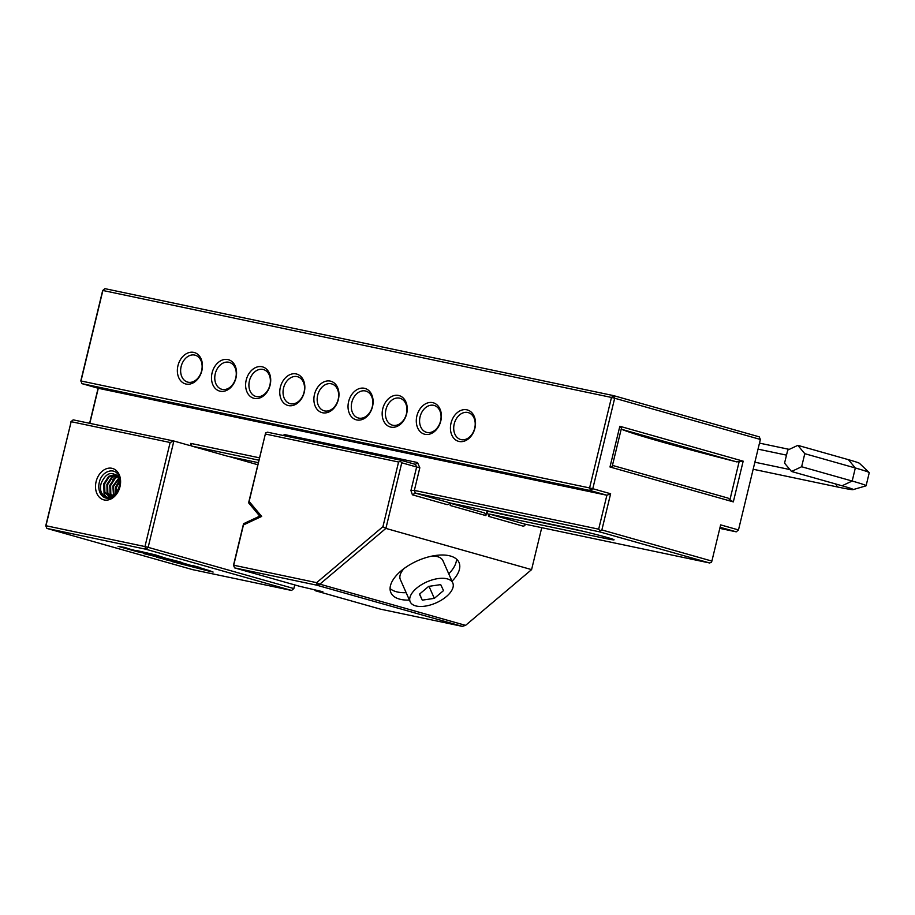 <?xml version="1.0" encoding="UTF-8"?>
<svg xmlns="http://www.w3.org/2000/svg" width="915" height="915" viewBox="0 0 915 915"><rect width="100%" height="100%" fill="white"/><g stroke="black" fill="none" stroke-linecap="round" stroke-linejoin="round"><path stroke-width="1.37" d="M144.524 553.701L166.484 558.859L155.596 555.416L118.046 546.335L137.09 551.642L153.16 555.028L160.022 556.961L144.593 553.403M116.216 493.116L119.648 486.734L119.099 476.463C115.324 466.57 101.645 470.676 99.3 482.388A13.977 10.454 -74.2 0 0 106.254 498.115A13.977 10.454 -74.2 0 0 119.773 486.7C116.525 503.307 96.132 499.373 101.325 482.88C106.151 472.723 111.836 470.825 118.355 477.195L119.545 486.769L115.244 494.134L108.896 496.25L104.116 491.847L103.933 483.566L108.668 476.326L115.725 474.416M96.109 481.61A16.298 12.192 105.8 0 1 111.882 468.286A16.298 12.192 105.8 0 1 120.002 486.631A16.298 12.192 105.8 0 1 104.219 499.956A16.298 12.192 105.8 0 1 96.109 481.61M119.773 486.7A13.977 10.454 -74.2 0 0 119.099 476.463M177.956 365.703A16.298 12.192 105.8 0 1 193.728 352.378A16.298 12.192 105.8 0 1 201.849 370.724A16.298 12.192 105.8 0 1 186.065 384.048A16.298 12.192 105.8 0 1 177.956 365.703M201.62 370.792A13.977 10.454 -74.2 0 0 195.192 355.192A13.977 10.454 -74.2 0 0 181.147 366.48A13.977 10.454 -74.2 0 0 187.586 382.081A13.977 10.454 -74.2 0 0 201.62 370.792M212.086 372.885A16.298 12.192 105.8 0 1 227.858 359.561A16.298 12.192 105.8 0 1 235.978 377.906A16.298 12.192 105.8 0 1 220.206 391.231A16.298 12.192 105.8 0 1 212.086 372.885M235.761 377.964A13.977 10.454 -74.2 0 0 229.322 362.374A13.977 10.454 -74.2 0 0 215.277 373.663A13.977 10.454 -74.2 0 0 221.716 389.264A13.977 10.454 -74.2 0 0 235.761 377.964M246.215 380.057A16.298 12.192 105.8 0 1 261.999 366.743A16.298 12.192 105.8 0 1 270.119 385.089A16.298 12.192 105.8 0 1 254.336 398.402A16.298 12.192 105.8 0 1 246.215 380.057M269.891 385.146A13.977 10.454 -74.2 0 0 263.451 369.546A13.977 10.454 -74.2 0 0 249.418 380.846A13.977 10.454 -74.2 0 0 255.845 396.435A13.977 10.454 -74.2 0 0 269.891 385.146M280.356 387.239A16.298 12.192 105.8 0 1 296.128 373.915A16.298 12.192 105.8 0 1 304.249 392.26A16.298 12.192 105.8 0 1 288.465 405.585A16.298 12.192 105.8 0 1 280.356 387.239M304.032 392.329A13.977 10.454 -74.2 0 0 297.592 376.728A13.977 10.454 -74.2 0 0 283.547 388.017A13.977 10.454 -74.2 0 0 289.986 403.618A13.977 10.454 -74.2 0 0 304.032 392.329M314.486 394.422A16.298 12.192 105.8 0 1 330.269 381.098A16.298 12.192 105.8 0 1 338.378 399.443A16.298 12.192 105.8 0 1 322.606 412.768A16.298 12.192 105.8 0 1 314.486 394.422M338.161 399.5A13.977 10.454 -74.2 0 0 331.722 383.911A13.977 10.454 -74.2 0 0 317.677 395.2A13.977 10.454 -74.2 0 0 324.116 410.801A13.977 10.454 -74.2 0 0 338.161 399.5M348.626 401.594A16.298 12.192 105.8 0 1 364.399 388.28A16.298 12.192 105.8 0 1 372.519 406.626A16.298 12.192 105.8 0 1 356.736 419.939A16.298 12.192 105.8 0 1 348.626 401.594M372.302 406.683A13.977 10.454 -74.2 0 0 365.863 391.082A13.977 10.454 -74.2 0 0 351.818 402.371A13.977 10.454 -74.2 0 0 358.257 417.972A13.977 10.454 -74.2 0 0 372.302 406.683M382.756 408.776A16.298 12.192 105.8 0 1 398.54 395.452A16.298 12.192 105.8 0 1 406.649 413.797A16.298 12.192 105.8 0 1 390.877 427.122A16.298 12.192 105.8 0 1 382.756 408.776M406.432 413.866A13.977 10.454 -74.2 0 0 399.992 398.265A13.977 10.454 -74.2 0 0 385.947 409.554A13.977 10.454 -74.2 0 0 392.386 425.155A13.977 10.454 -74.2 0 0 406.432 413.866M416.885 415.959A16.298 12.192 105.8 0 1 432.669 402.634A16.298 12.192 105.8 0 1 440.79 420.98A16.298 12.192 105.8 0 1 425.006 434.305A16.298 12.192 105.8 0 1 416.885 415.959M440.561 421.037A13.977 10.454 -74.2 0 0 434.133 405.448A13.977 10.454 -74.2 0 0 420.088 416.737A13.977 10.454 -74.2 0 0 426.516 432.326A13.977 10.454 -74.2 0 0 440.561 421.037M451.026 423.13A16.298 12.192 105.8 0 1 466.799 409.806A16.298 12.192 105.8 0 1 474.919 428.163A16.298 12.192 105.8 0 1 459.147 441.476A16.298 12.192 105.8 0 1 451.026 423.13M474.702 428.22A13.977 10.454 -74.2 0 0 468.263 412.619A13.977 10.454 -74.2 0 0 454.217 423.908A13.977 10.454 -74.2 0 0 460.657 439.509A13.977 10.454 -74.2 0 0 474.702 428.22M415.559 605.844A23.287 11.472 156.1 0 0 441.602 600A23.287 11.472 156.1 0 0 452.788 582.958A23.287 11.472 156.1 0 0 447.435 578.921A23.287 11.472 156.1 0 0 421.38 584.765A23.287 11.472 156.1 0 0 410.195 601.807A23.287 11.472 156.1 0 0 415.559 605.844M452.788 582.958L442.952 560.723A23.287 11.472 156.1 0 0 437.587 556.686A23.287 11.472 156.1 0 0 432.246 556.046M118.63 487.855L119.911 484.527M115.656 487.02L119.522 479.883M118.607 481.599L119.625 480.284M112.659 479.918L117.166 475.606M111.024 497.394L110.578 496.662M116.937 475.377L112.385 477.378L107.65 484.618L107.833 492.899L110.441 496.353L109.709 485.339M110.726 496.33L110.075 485.442M106.575 497.44L104.058 493.768L103.761 483.646M452.021 581.231A37.263 18.357 156.1 0 0 459.01 562.485A37.263 18.357 156.1 0 0 450.432 556.023A37.263 18.357 156.1 0 0 408.753 565.367A37.263 18.357 156.1 0 0 390.865 592.634A37.263 18.357 156.1 0 0 399.432 599.085A37.263 18.357 156.1 0 0 409.428 600.08M390.065 588.551A37.263 18.357 156.1 0 0 396.149 591.673A37.263 18.357 156.1 0 0 406.157 592.668M136.712 551.299L124.657 547.41L118.046 546.335M167.708 558.836L155.71 554.959L137.124 550.636M153.468 555.108L152.153 554.833M192.871 565.962L156.648 557.258L192.871 565.962L180.793 562.439M213.115 572.058L204.308 569.187L172.26 561.673L206.87 570.594L213.115 572.058L208.517 570.274M208.483 570.377L199.527 567.597M291.588 590.461L145.897 549.24L46.905 528.424L192.608 569.645L291.588 590.461L293.852 588.562L294.733 584.902M199.47 567.826L163.247 559.122L195.078 566.957L191.807 566.03L199.584 567.369L192.962 565.619M180.77 562.531L143.701 553.598L179.557 562.565L175.68 561.467L180.884 562.085L167.731 558.756M610.625 493.757L601.876 529.945L711.881 561.078L720.643 524.878L738.485 529.934L760.376 439.452L614.674 398.231L592.783 488.713L610.625 493.757L606.885 495.244L598.673 529.167L414.358 490.406L419.825 467.782L417.503 462.544L415.467 464.385L416.634 467.005L401.765 462.796L385.89 528.401L531.592 569.622L541.737 527.669M98.282 388.28L81.938 383.648L80.989 380.972L81.938 383.648L590.53 490.612L592.783 488.713L589.592 487.935L611.483 397.453L102.88 290.49L80.989 380.972L589.592 487.935L590.53 490.612L606.885 495.244L98.282 388.28L89.807 423.348M45.75 525.805L46.905 528.424L45.75 525.805L71.141 421.689L45.967 525.736L144.959 546.564L170.133 442.505L71.141 421.689L73.177 419.848L173.873 441.019L190.228 445.651L190.778 443.386L259.483 457.832M417.503 462.544L284.382 434.545L283.25 435.506M450.729 503.364L484.721 512.983L485.888 515.603L486.986 511.073L583.884 531.455M233.485 565.287L234.652 567.906L299.765 586.332L322.858 591.742L315.218 590.701L380.343 609.127L462.269 626.352L316.567 585.131L234.652 567.906L233.485 565.287L243.55 523.7L259.734 516.129L248.606 502.815L265.613 432.921L249.143 501.443L261.656 516.426L243.447 524.947L233.714 565.218L316.636 582.661L382.928 526.685L398.574 462.018L265.453 434.03M265.613 432.921L267.477 432.189L400.61 460.176L415.467 464.385M485.888 515.603L450.203 505.503L450.74 503.273M450.969 503.181L565.321 527.234A30.275 1.029 13.6 0 1 596.489 534.589A30.275 1.029 13.6 0 1 614.068 539.781A30.275 1.029 13.6 0 1 603.98 538.169L489.628 514.116L525.302 524.215L709.628 562.977L599.622 531.855L415.296 493.094L450.969 503.181L447.229 504.668L412.425 494.821L410.938 490.566L416.634 467.005L419.825 467.782M525.839 524.329L523.666 526.297L488.862 516.437L486.986 511.073M382.928 526.685L385.89 528.401L319.873 584.147L465.563 625.368L531.592 569.622M448.75 573.819A37.263 18.357 156.1 0 0 456.528 559.145M258.911 460.199L191.715 446.074L227.389 456.162L258.316 462.67M80.772 381.029L102.663 290.547L104.916 288.648L613.519 395.612L759.21 436.832L760.376 439.452M89.613 423.302L98.099 388.223M619.832 426.276L743.174 461.171L733.327 501.889L609.985 466.993L619.832 426.276L621.479 428.037L612.192 466.444L612.913 465.529L728.077 498.103L729.93 499.75L739.217 461.354L736.827 461.915A186.294 6.325 13.6 0 1 621.674 429.329L621.479 428.037M719.796 528.378L736.232 531.832L720.071 527.257M170.133 442.505L173.873 441.019L148.15 547.342L293.852 588.562M228.91 456.482L257.801 464.763M191.715 446.074L190.778 443.386M736.827 461.915L621.674 429.329M404.098 568.501A23.287 11.472 156.1 0 0 400.358 579.561L410.195 601.807M443.523 590.598L440.698 584.616L428.655 586.389L419.459 594.167L422.295 600.149L434.328 598.364L443.523 590.598M429.009 586.343L434.328 598.364M419.596 594.052L422.295 600.149M248.606 502.815L249.143 501.443M261.656 516.426L259.734 516.129M315.218 590.701L314.588 589.809M243.447 524.947L243.55 523.7M401.765 462.796L400.438 461.274L398.574 462.018M400.438 461.274L400.61 460.176M316.636 582.661L316.567 585.131L319.873 584.147L316.636 582.661M462.269 626.352L465.563 625.368M612.192 466.444L609.985 466.993M729.93 499.75L733.327 501.889M743.174 461.171L739.217 461.354M145.897 549.24L148.15 547.342L144.959 546.564L145.897 549.24M70.924 421.746L73.177 419.848M104.916 288.648L102.663 290.547M613.519 395.612L611.483 397.453L614.674 398.231L613.519 395.612M736.232 531.832L738.485 529.934M709.628 562.977L711.504 562.233L711.881 561.078M598.673 529.167L600 530.689L601.876 529.945M600 530.689L599.622 531.855M410.938 490.566L414.358 490.406L415.296 493.094L412.425 494.821M488.862 516.437L489.628 514.116M284.382 434.545L283.318 435.517M525.302 524.215L523.666 526.297M120.185 482.479L120.254 483.555M114.615 495.392L109.228 496.353L104.859 492.053L104.676 483.772L109.411 476.532L115.896 474.53M111.87 497.085L110.772 496.571M112.145 496.01L110.806 493.734L110.624 485.465L115.359 478.213L118.035 476.692M114.009 495.095L113.597 486.3L119.053 478.534M116.148 493.196L116.571 487.146L119.808 481.279M111.458 496.982L110.383 496.559M110.029 496.365L107.089 492.682L106.906 484.412L111.641 477.161L116.663 475.114M111.699 496.147L110.063 493.528L109.88 485.247L114.615 478.007L117.772 476.315M113.517 495.392L112.854 486.094L118.813 478.019M115.576 493.814L115.828 486.929L119.659 480.466M118.332 490.051L119.842 485.11M789.245 449.379L759.484 443.123M786.5 455.132L758.032 449.139M789.919 469.567L754.864 462.201M791.509 471.477L784.555 463.15L787.724 450.089L797.834 445.353L804.788 453.68L801.632 466.741L791.509 471.477L842.063 485.774A46.574 1.578 13.6 0 1 853.135 489.445A46.574 1.578 13.6 0 1 853.089 489.628A46.574 1.578 13.6 0 1 837.66 487.009L753.159 469.246M804.788 453.68L855.331 467.988A58.217 1.979 13.6 0 1 869.181 472.563A58.217 1.979 13.6 0 1 869.25 472.7L866.093 485.762A58.217 1.979 13.6 0 1 865.967 485.854L853.089 489.628M801.632 466.741L852.174 481.038A58.217 1.979 13.6 0 1 866.093 485.762M797.834 445.353L848.377 459.662A46.574 1.578 13.6 0 1 859.46 463.322L869.181 472.563M603.98 538.169L603.362 536.407M837.66 487.009L835.578 483.944M848.377 459.662L855.331 467.988L852.174 481.038L842.063 485.774M108.485 496.147L109.228 496.353"/></g></svg>
